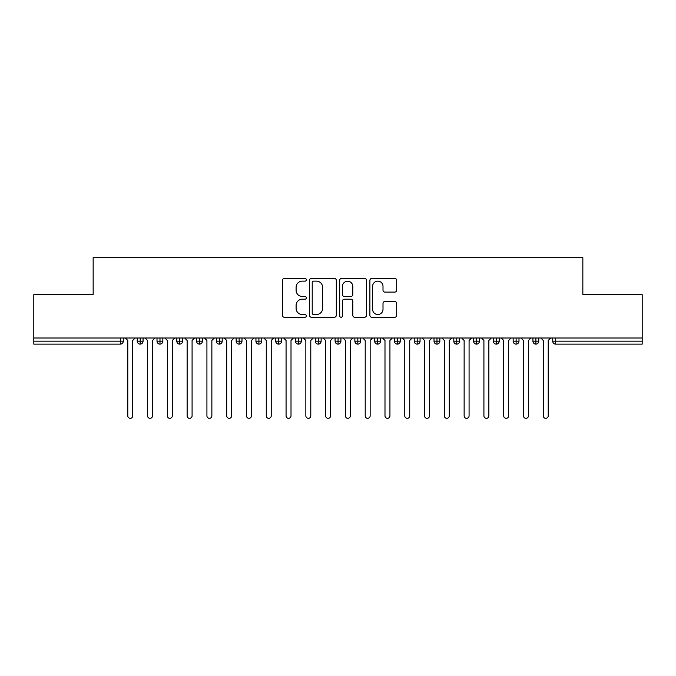 <?xml version="1.0" encoding="UTF-8"?>
<svg xmlns="http://www.w3.org/2000/svg" width="676" height="676" viewBox="0 0 676 676"><rect width="100%" height="100%" fill="white"/><g stroke="black" fill="none" stroke-linecap="round" stroke-linejoin="round"><path stroke-width="1.01" d="M306.346 279.771A1.36 1.36 0 0 0 304.986 278.419L284.351 278.419A1.943 1.943 0 0 0 282.407 280.354L282.407 315.312A1.943 1.943 0 0 0 284.351 317.255L304.986 317.255A1.36 1.36 0 0 0 306.346 315.895A1.36 1.36 0 0 0 304.986 314.534L302.316 314.534A6.211 6.211 0 0 1 296.096 308.324L296.096 305.408A6.211 6.211 0 0 1 302.316 299.198L304.986 299.198A1.36 1.36 0 0 0 306.346 297.837A1.36 1.36 0 0 0 304.986 296.477L302.316 296.477A6.211 6.211 0 0 1 296.096 290.257L296.096 287.351A6.211 6.211 0 0 1 302.316 281.131L304.986 281.131A1.36 1.36 0 0 0 306.346 279.771M394.759 292.108A1.943 1.943 0 0 0 396.702 290.165L396.702 280.354A1.943 1.943 0 0 0 394.759 278.419L371.842 278.419A1.943 1.943 0 0 0 369.899 280.354L369.899 315.312A1.943 1.943 0 0 0 371.842 317.255L394.759 317.255A1.943 1.943 0 0 0 396.702 315.312L396.702 303.465A1.943 1.943 0 0 0 394.759 301.53L384.948 301.53A1.943 1.943 0 0 0 383.005 303.465L383.005 309.346A5.197 5.197 0 0 1 377.816 314.534A5.197 5.197 0 0 1 372.62 309.346L372.62 286.328A5.197 5.197 0 0 1 377.816 281.131A5.197 5.197 0 0 1 383.005 286.328L383.005 290.165A1.943 1.943 0 0 0 384.948 292.108L394.759 292.108M33.8 338L642.2 338L642.2 294.668L582.847 294.668L582.847 257.674L93.153 257.674L93.153 294.668L33.8 294.668L33.8 341.169L120.311 341.169L120.311 338M336.302 280.354A1.943 1.943 0 0 0 334.358 278.419L311.442 278.419A1.943 1.943 0 0 0 309.498 280.354L309.498 315.312A1.943 1.943 0 0 0 311.442 317.255L334.358 317.255A1.943 1.943 0 0 0 336.302 315.312L336.302 280.354M341.642 278.419L364.558 278.419A1.943 1.943 0 0 1 366.502 280.354L366.502 315.312A1.943 1.943 0 0 1 364.558 317.255L354.748 317.255A1.943 1.943 0 0 1 352.804 315.312L352.804 301.141A1.943 1.943 0 0 0 350.869 299.198L344.363 299.198A1.943 1.943 0 0 0 342.419 301.141L342.419 315.895A1.36 1.36 0 0 1 341.059 317.255A1.36 1.36 0 0 1 339.698 315.895L339.698 280.354A1.943 1.943 0 0 1 341.642 278.419M123.277 338L123.277 341.169A2.966 2.966 0 0 1 120.311 344.135L33.8 344.135L33.8 341.169M642.2 338L642.2 344.135L555.689 344.135A2.966 2.966 0 0 1 552.723 341.169L552.723 338L552.723 341.169A2.966 2.966 0 0 0 555.689 344.135L555.689 341.169L642.2 341.169M140.194 338L140.194 341.169L137.228 341.169L137.228 338L137.228 341.169A2.966 2.966 0 0 0 140.194 344.135A2.966 2.966 0 0 0 143.067 341.169L143.067 338L143.067 341.169A2.966 2.966 0 0 1 140.194 344.135A2.966 2.966 0 0 1 137.228 341.169A2.966 2.966 0 0 0 140.194 344.135L140.194 341.169L143.067 341.169M120.311 344.135A2.966 2.966 0 0 0 123.277 341.169A2.966 2.966 0 0 1 120.311 344.135L120.311 341.169L123.277 341.169M159.984 338L159.984 341.169L157.009 341.169L157.009 338L157.009 341.169A2.966 2.966 0 0 0 159.984 344.135A2.966 2.966 0 0 0 162.848 341.169L162.848 338L162.848 341.169A2.966 2.966 0 0 1 159.984 344.135A2.966 2.966 0 0 1 157.009 341.169A2.966 2.966 0 0 0 159.984 344.135L159.984 341.169L162.848 341.169M179.765 338L179.765 341.169L176.799 341.169L176.799 338L176.799 341.169A2.966 2.966 0 0 0 179.765 344.135A2.966 2.966 0 0 0 182.638 341.169L182.638 338L182.638 341.169A2.966 2.966 0 0 1 179.765 344.135A2.966 2.966 0 0 1 176.799 341.169A2.966 2.966 0 0 0 179.765 344.135L179.765 341.169L182.638 341.169M199.555 338L199.555 344.135A2.966 2.966 0 0 1 196.581 341.169L196.581 338L196.581 341.169A2.966 2.966 0 0 0 199.555 344.135A2.966 2.966 0 0 0 202.42 341.169L202.42 338M219.337 338L219.337 344.135A2.966 2.966 0 0 1 216.371 341.169A2.966 2.966 0 0 0 219.337 344.135A2.966 2.966 0 0 1 216.371 341.169L216.371 338M222.21 338L222.21 341.169A2.966 2.966 0 0 1 219.337 344.135A2.966 2.966 0 0 0 222.21 341.169L216.371 341.169M239.127 338L239.127 341.169L236.152 341.169L236.152 338L236.152 341.169A2.966 2.966 0 0 0 239.127 344.135A2.966 2.966 0 0 0 241.991 341.169L241.991 338L241.991 341.169A2.966 2.966 0 0 1 239.127 344.135A2.966 2.966 0 0 1 236.152 341.169A2.966 2.966 0 0 0 239.127 344.135L239.127 341.169L241.991 341.169M258.908 344.135A2.966 2.966 0 0 1 255.942 341.169L255.942 338L255.942 341.169A2.966 2.966 0 0 0 258.908 344.135A2.966 2.966 0 0 0 261.781 341.169L261.781 338L261.781 341.169A2.966 2.966 0 0 1 258.908 344.135L258.908 341.169L261.781 341.169M278.689 338L278.689 341.169L275.724 341.169L275.724 338L275.724 341.169A2.966 2.966 0 0 0 278.689 344.135A2.966 2.966 0 0 0 281.562 341.169L281.562 338L281.562 341.169A2.966 2.966 0 0 1 278.689 344.135A2.966 2.966 0 0 1 275.724 341.169A2.966 2.966 0 0 0 278.689 344.135L278.689 341.169L281.562 341.169M298.479 338L298.479 344.135A2.966 2.966 0 0 1 295.513 341.169L295.513 338L295.513 341.169A2.966 2.966 0 0 0 298.479 344.135A2.966 2.966 0 0 0 301.344 341.169L301.344 338M318.261 338L318.261 344.135A2.966 2.966 0 0 1 315.295 341.169L315.295 338L315.295 341.169A2.966 2.966 0 0 0 318.261 344.135A2.966 2.966 0 0 0 321.134 341.169L321.134 338M338.051 338L338.051 344.135A2.966 2.966 0 0 1 335.085 341.169L335.085 338L335.085 341.169A2.966 2.966 0 0 0 338.051 344.135A2.966 2.966 0 0 0 340.915 341.169L340.915 338M357.832 338L357.832 341.169L354.866 341.169L354.866 338L354.866 341.169A2.966 2.966 0 0 0 357.832 344.135A2.966 2.966 0 0 0 360.705 341.169L360.705 338L360.705 341.169A2.966 2.966 0 0 1 357.832 344.135A2.966 2.966 0 0 1 354.866 341.169A2.966 2.966 0 0 0 357.832 344.135L357.832 341.169L360.705 341.169M377.622 338L377.622 341.169L374.656 341.169L374.656 338L374.656 341.169A2.966 2.966 0 0 0 377.622 344.135A2.966 2.966 0 0 0 380.487 341.169L380.487 338L380.487 341.169A2.966 2.966 0 0 1 377.622 344.135A2.966 2.966 0 0 1 374.656 341.169A2.966 2.966 0 0 0 377.622 344.135L377.622 341.169L380.487 341.169M397.404 338L397.404 341.169L394.438 341.169L394.438 338L394.438 341.169A2.966 2.966 0 0 0 397.404 344.135A2.966 2.966 0 0 0 400.276 341.169L400.276 338L400.276 341.169A2.966 2.966 0 0 1 397.404 344.135A2.966 2.966 0 0 1 394.438 341.169A2.966 2.966 0 0 0 397.404 344.135L397.404 341.169L400.276 341.169M417.193 338L417.193 344.135A2.966 2.966 0 0 1 414.219 341.169L414.219 338L414.219 341.169A2.966 2.966 0 0 0 417.193 344.135A2.966 2.966 0 0 0 420.058 341.169L420.058 338M436.975 338L436.975 344.135A2.966 2.966 0 0 1 434.009 341.169L434.009 338L434.009 341.169A2.966 2.966 0 0 0 436.975 344.135A2.966 2.966 0 0 0 439.848 341.169L439.848 338M456.765 338L456.765 341.169L453.79 341.169L453.79 338L453.79 341.169A2.966 2.966 0 0 0 456.765 344.135A2.966 2.966 0 0 0 459.629 341.169L459.629 338L459.629 341.169A2.966 2.966 0 0 1 456.765 344.135A2.966 2.966 0 0 1 453.79 341.169A2.966 2.966 0 0 0 456.765 344.135L456.765 341.169L459.629 341.169M476.546 338L476.546 344.135A2.966 2.966 0 0 1 473.58 341.169L473.58 338L473.58 341.169A2.966 2.966 0 0 0 476.546 344.135A2.966 2.966 0 0 0 479.419 341.169L479.419 338M496.336 338L496.336 344.135A2.966 2.966 0 0 1 493.362 341.169L493.362 338L493.362 341.169A2.966 2.966 0 0 0 496.336 344.135A2.966 2.966 0 0 0 499.201 341.169L499.201 338M516.118 338L516.118 344.135A2.966 2.966 0 0 1 513.152 341.169L513.152 338L513.152 341.169A2.966 2.966 0 0 0 516.118 344.135A2.966 2.966 0 0 0 518.991 341.169L518.991 338M535.899 338L535.899 344.135A2.966 2.966 0 0 1 532.933 341.169L532.933 338M538.772 338L538.772 341.169A2.966 2.966 0 0 1 535.899 344.135A2.966 2.966 0 0 0 538.772 341.169L532.933 341.169A2.966 2.966 0 0 0 535.899 344.135M258.908 338L258.908 341.169L255.942 341.169M313.579 281.131A1.36 1.36 0 0 0 312.219 282.492L312.219 313.174A1.36 1.36 0 0 0 313.579 314.534L316.393 314.534A6.211 6.211 0 0 0 322.613 308.324L322.613 287.351A6.211 6.211 0 0 0 316.393 281.131L313.579 281.131M352.804 286.43A5.197 5.197 0 0 0 347.616 281.233A5.197 5.197 0 0 0 342.419 286.43L342.419 294.533A1.943 1.943 0 0 0 344.363 296.477L350.869 296.477A1.943 1.943 0 0 0 352.804 294.533L352.804 286.43M127.781 415.858L127.781 340.476L127.781 415.858A2.476 2.476 0 0 0 130.257 418.326A2.476 2.476 0 0 0 132.724 415.858L132.724 340.476L132.724 415.858M135.2 338L132.724 340.476M127.781 340.476L125.305 338M147.562 415.858L147.562 340.476L147.562 415.858A2.476 2.476 0 0 0 150.038 418.326A2.476 2.476 0 0 0 152.514 415.858L152.514 340.476L152.514 415.858M167.352 415.858L167.352 340.476L167.352 415.858A2.476 2.476 0 0 0 169.828 418.326A2.476 2.476 0 0 0 172.296 415.858L172.296 340.476L172.296 415.858M187.134 415.858L187.134 340.476L187.134 415.858A2.476 2.476 0 0 0 189.61 418.326A2.476 2.476 0 0 0 192.085 415.858L192.085 340.476L192.085 415.858M206.924 415.858L206.924 340.476L206.924 415.858A2.476 2.476 0 0 0 209.391 418.326A2.476 2.476 0 0 0 211.867 415.858L211.867 340.476L211.867 415.858M154.981 338L152.514 340.476M147.562 340.476L145.095 338M174.771 338L172.296 340.476M167.352 340.476L164.876 338M194.553 338L192.085 340.476M187.134 340.476L184.666 338M214.343 338L211.867 340.476M206.924 340.476L204.448 338M226.705 415.858L226.705 340.476L226.705 415.858A2.476 2.476 0 0 0 229.181 418.326A2.476 2.476 0 0 0 231.657 415.858L231.657 340.476L231.657 415.858M234.124 338L231.657 340.476M226.705 340.476L224.238 338M246.495 415.858L246.495 340.476L246.495 415.858A2.476 2.476 0 0 0 248.962 418.326A2.476 2.476 0 0 0 251.438 415.858L251.438 340.476L251.438 415.858M266.276 415.858L266.276 340.476L266.276 415.858A2.476 2.476 0 0 0 268.752 418.326A2.476 2.476 0 0 0 271.228 415.858L271.228 340.476L271.228 415.858M286.066 415.858L286.066 340.476L286.066 415.858A2.476 2.476 0 0 0 288.534 418.326A2.476 2.476 0 0 0 291.01 415.858L291.01 340.476L291.01 415.858M253.914 338L251.438 340.476M246.495 340.476L244.019 338M273.695 338L271.228 340.476M266.276 340.476L263.809 338M293.485 338L291.01 340.476M286.066 340.476L283.59 338M305.848 415.858L305.848 340.476L305.848 415.858A2.476 2.476 0 0 0 308.324 418.326A2.476 2.476 0 0 0 310.791 415.858L310.791 340.476L310.791 415.858M313.267 338L310.791 340.476M305.848 340.476L303.372 338M325.638 415.858L325.638 340.476L325.638 415.858A2.476 2.476 0 0 0 328.105 418.326A2.476 2.476 0 0 0 330.581 415.858L330.581 340.476L330.581 415.858M333.057 338L330.581 340.476M325.638 340.476L323.162 338M345.419 415.858L345.419 340.476L345.419 415.858A2.476 2.476 0 0 0 347.895 418.326A2.476 2.476 0 0 0 350.362 415.858L350.362 340.476L350.362 415.858M352.838 338L350.362 340.476M345.419 340.476L342.943 338M365.209 415.858L365.209 340.476L365.209 415.858A2.476 2.476 0 0 0 367.676 418.326A2.476 2.476 0 0 0 370.152 415.858L370.152 340.476L370.152 415.858M372.628 338L370.152 340.476M365.209 340.476L362.733 338M384.99 415.858L384.99 340.476L384.99 415.858A2.476 2.476 0 0 0 387.466 418.326A2.476 2.476 0 0 0 389.934 415.858L389.934 340.476L389.934 415.858M392.41 338L389.934 340.476M384.99 340.476L382.515 338M404.772 415.858L404.772 340.476L404.772 415.858A2.476 2.476 0 0 0 407.248 418.326A2.476 2.476 0 0 0 409.724 415.858L409.724 340.476L409.724 415.858M412.191 338L409.724 340.476M404.772 340.476L402.305 338M424.562 415.858L424.562 340.476L424.562 415.858A2.476 2.476 0 0 0 427.038 418.326A2.476 2.476 0 0 0 429.505 415.858L429.505 340.476L429.505 415.858M431.981 338L429.505 340.476M424.562 340.476L422.086 338M444.343 415.858L444.343 340.476L444.343 415.858A2.476 2.476 0 0 0 446.819 418.326A2.476 2.476 0 0 0 449.295 415.858L449.295 340.476L449.295 415.858M451.762 338L449.295 340.476M444.343 340.476L441.876 338M464.133 415.858L464.133 340.476L464.133 415.858A2.476 2.476 0 0 0 466.609 418.326A2.476 2.476 0 0 0 469.076 415.858L469.076 340.476L469.076 415.858M471.552 338L469.076 340.476M464.133 340.476L461.657 338M483.915 415.858L483.915 340.476L483.915 415.858A2.476 2.476 0 0 0 486.39 418.326A2.476 2.476 0 0 0 488.866 415.858L488.866 340.476L488.866 415.858M491.334 338L488.866 340.476M483.915 340.476L481.447 338M503.704 415.858L503.704 340.476L503.704 415.858A2.476 2.476 0 0 0 506.172 418.326A2.476 2.476 0 0 0 508.648 415.858L508.648 340.476L508.648 415.858M511.124 338L508.648 340.476M503.704 340.476L501.229 338M523.486 415.858L523.486 340.476L523.486 415.858A2.476 2.476 0 0 0 525.962 418.326A2.476 2.476 0 0 0 528.438 415.858L528.438 340.476L528.438 415.858M530.905 338L528.438 340.476M523.486 340.476L521.019 338M543.276 415.858L543.276 340.476L543.276 415.858A2.476 2.476 0 0 0 545.743 418.326A2.476 2.476 0 0 0 548.219 415.858L548.219 340.476L548.219 415.858M550.695 338L548.219 340.476M543.276 340.476L540.8 338M555.689 338L555.689 341.169L552.723 341.169M196.581 341.169A2.966 2.966 0 0 0 199.555 344.135A2.966 2.966 0 0 0 202.42 341.169L196.581 341.169M295.513 341.169A2.966 2.966 0 0 0 298.479 344.135A2.966 2.966 0 0 0 301.344 341.169L295.513 341.169M315.295 341.169A2.966 2.966 0 0 0 318.261 344.135A2.966 2.966 0 0 0 321.134 341.169L315.295 341.169M335.085 341.169A2.966 2.966 0 0 0 338.051 344.135A2.966 2.966 0 0 0 340.915 341.169L335.085 341.169M414.219 341.169A2.966 2.966 0 0 0 417.193 344.135A2.966 2.966 0 0 0 420.058 341.169L414.219 341.169M434.009 341.169A2.966 2.966 0 0 0 436.975 344.135A2.966 2.966 0 0 0 439.848 341.169L434.009 341.169M473.58 341.169L479.419 341.169A2.966 2.966 0 0 1 476.546 344.135M493.362 341.169A2.966 2.966 0 0 0 496.336 344.135A2.966 2.966 0 0 0 499.201 341.169L493.362 341.169M513.152 341.169A2.966 2.966 0 0 0 516.118 344.135A2.966 2.966 0 0 0 518.991 341.169L513.152 341.169"/></g></svg>
